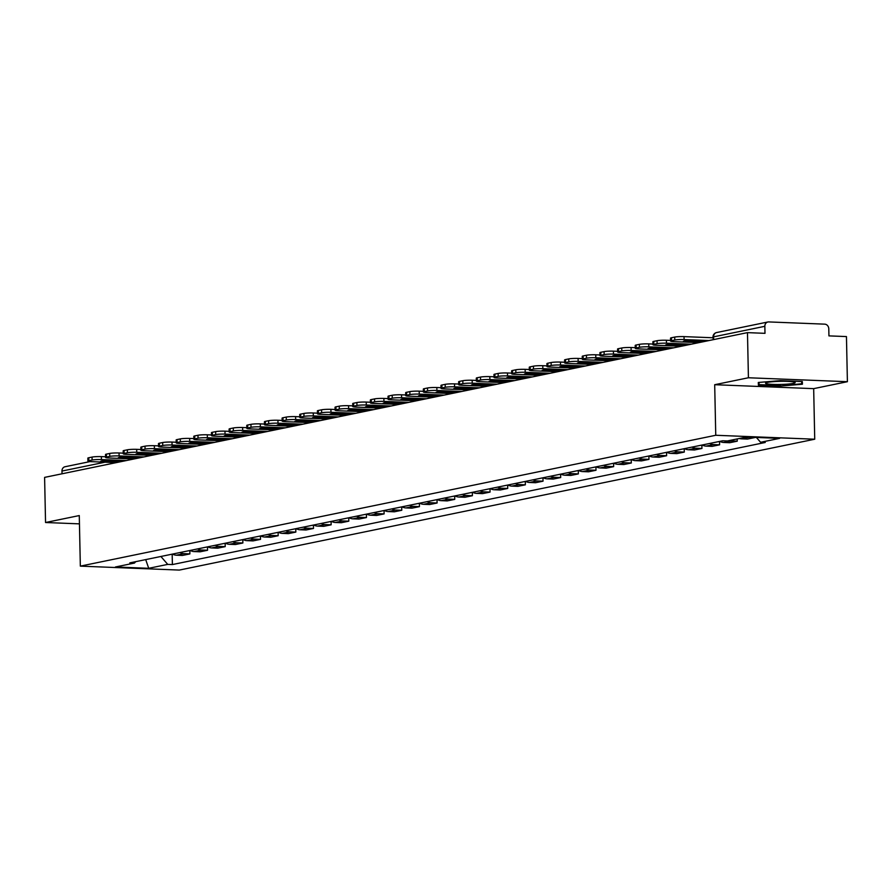 <?xml version="1.0" encoding="UTF-8"?>
<svg xmlns="http://www.w3.org/2000/svg" width="892" height="892" viewBox="0 0 892 892"><rect width="100%" height="100%" fill="white"/><g stroke="black" fill="none" stroke-linecap="round" stroke-linejoin="round"><path stroke-width="1.34" d="M847.4 381.698L748.421 377.762L747.474 332.627L44.6 477.387L45.548 522.511L79.276 515.565L80.336 566.13L179.314 570.077L814.731 439.21L813.671 388.644L847.4 381.698L846.452 336.574L828.936 335.883L828.791 328.847A4.56 3.936 78.4 0 0 824.732 324.153L768.703 321.923A4.56 3.936 78.4 0 0 767.878 321.99A4.56 3.936 78.4 0 0 764.845 326.305L713.567 336.864L713.02 339.729M748.421 377.762L714.693 384.708L715.752 435.274L80.336 566.13M747.474 332.627L764.99 333.329L764.845 326.305M45.548 522.511L79.444 523.86M62.027 473.797L61.972 471.054A4.56 3.936 -101.6 0 1 65.016 466.75L90.148 461.565M172.535 554.077A10.492 9.043 78.4 0 0 176.382 555.203L182.425 555.448L189.896 553.91L183.852 553.664A10.492 9.043 -101.6 0 1 180.006 552.538M189.829 550.52L189.896 553.91M190.186 550.442A10.492 9.043 78.4 0 0 194.043 551.568L200.087 551.802L207.546 550.264L201.514 550.029A10.492 9.043 -101.6 0 1 197.656 548.903M207.479 546.885L207.546 550.264M207.847 546.807A10.492 9.043 78.4 0 0 211.705 547.933L217.737 548.167L225.208 546.629L219.164 546.395A10.492 9.043 -101.6 0 1 215.318 545.268M225.141 543.25L225.208 546.629M225.498 543.172A10.492 9.043 78.4 0 0 229.355 544.298L235.399 544.533L242.869 542.994L236.826 542.76A10.492 9.043 -101.6 0 1 232.968 541.634M242.791 539.604L242.869 542.994M243.159 539.537A10.492 9.043 78.4 0 0 247.017 540.652L253.049 540.898L260.52 539.359L254.488 539.114A10.492 9.043 -101.6 0 1 250.63 537.999M260.453 535.969L260.52 539.359M260.81 535.902A10.492 9.043 78.4 0 0 264.668 537.017L270.711 537.263L278.181 535.724L272.138 535.479A10.492 9.043 -101.6 0 1 268.28 534.364M278.103 532.334L278.181 535.724M278.471 532.256A10.492 9.043 78.4 0 0 282.329 533.383L288.361 533.628L295.832 532.089L289.8 531.844A10.492 9.043 -101.6 0 1 285.942 530.718M295.765 528.7L295.832 532.089M296.122 528.621A10.492 9.043 78.4 0 0 299.98 529.748L306.023 529.993L313.493 528.454L307.45 528.209A10.492 9.043 -101.6 0 1 303.592 527.083M313.415 525.065L313.493 528.454M313.783 524.987A10.492 9.043 78.4 0 0 317.641 526.113L323.673 526.347L331.144 524.808L325.112 524.574A10.492 9.043 -101.6 0 1 321.254 523.448M331.077 521.43L331.144 524.808M331.445 521.352A10.492 9.043 78.4 0 0 335.292 522.478L341.335 522.712L348.805 521.173L342.762 520.939A10.492 9.043 -101.6 0 1 338.915 519.813M348.739 517.795L348.805 521.173M349.095 517.717A10.492 9.043 78.4 0 0 352.953 518.843L358.997 519.077L366.456 517.538L360.424 517.304A10.492 9.043 -101.6 0 1 356.566 516.178M366.389 514.149L366.456 517.538M366.757 514.082A10.492 9.043 78.4 0 0 370.615 515.197L376.647 515.442L384.118 513.904L378.085 513.669A10.492 9.043 -101.6 0 1 374.227 512.543M384.051 510.514L384.118 513.904M384.407 510.447A10.492 9.043 78.4 0 0 388.265 511.562L394.309 511.807L401.779 510.269L395.736 510.023A10.492 9.043 -101.6 0 1 391.878 508.908M401.701 506.879L401.779 510.269M402.069 506.801A10.492 9.043 78.4 0 0 405.927 507.927L411.959 508.172L419.43 506.634L413.397 506.388A10.492 9.043 -101.6 0 1 409.54 505.262M419.363 503.244L419.43 506.634M419.719 503.166A10.492 9.043 78.4 0 0 423.577 504.292L429.621 504.538L437.091 502.999L431.048 502.753A10.492 9.043 -101.6 0 1 427.19 501.627M437.013 499.609L437.091 502.999M437.381 499.531A10.492 9.043 78.4 0 0 441.239 500.657L447.271 500.903L454.742 499.364L448.709 499.119A10.492 9.043 -101.6 0 1 444.852 497.992M454.675 495.974L454.742 499.364M455.031 495.896A10.492 9.043 78.4 0 0 458.889 497.022L464.933 497.257L472.403 495.718L466.36 495.484A10.492 9.043 -101.6 0 1 462.502 494.358M472.325 492.339L472.403 495.718M472.693 492.261A10.492 9.043 78.4 0 0 476.551 493.387L482.583 493.622L490.054 492.083L484.022 491.849A10.492 9.043 -101.6 0 1 480.164 490.723M489.987 488.704L490.054 492.083M490.355 488.626A10.492 9.043 78.4 0 0 494.201 489.753L500.245 489.987L507.715 488.448L501.672 488.214A10.492 9.043 -101.6 0 1 497.825 487.088M507.648 485.058L507.715 488.448M508.005 484.992A10.492 9.043 78.4 0 0 511.863 486.107L517.906 486.352L525.366 484.813L519.334 484.568A10.492 9.043 -101.6 0 1 515.476 483.453M525.299 481.424L525.366 484.813M525.667 481.357A10.492 9.043 78.4 0 0 529.525 482.472L535.557 482.717L543.027 481.178L536.995 480.933A10.492 9.043 -101.6 0 1 533.137 479.818M542.96 477.789L543.027 481.178M543.317 477.711A10.492 9.043 78.4 0 0 547.175 478.837L553.218 479.082L560.689 477.543L554.646 477.298A10.492 9.043 -101.6 0 1 550.788 476.172M560.611 474.154L560.689 477.543M560.979 474.076A10.492 9.043 78.4 0 0 564.837 475.202L570.869 475.447L578.339 473.908L572.307 473.663A10.492 9.043 -101.6 0 1 568.449 472.537M578.272 470.519L578.339 473.908M578.629 470.441A10.492 9.043 78.4 0 0 582.487 471.567L588.53 471.801L596.001 470.262L589.958 470.028A10.492 9.043 -101.6 0 1 586.1 468.902M595.923 466.884L596.001 470.262M596.291 466.806A10.492 9.043 78.4 0 0 600.149 467.932L606.181 468.166L613.651 466.627L607.619 466.393A10.492 9.043 -101.6 0 1 603.761 465.267M613.584 463.249L613.651 466.627M613.941 463.171A10.492 9.043 78.4 0 0 617.799 464.297L623.842 464.531L631.313 462.993L625.27 462.758A10.492 9.043 -101.6 0 1 621.412 461.632M631.235 459.603L631.313 462.993M631.603 459.536A10.492 9.043 78.4 0 0 635.461 460.651L641.493 460.896L648.963 459.358L642.931 459.124A10.492 9.043 -101.6 0 1 639.073 457.997M648.897 455.968L648.963 459.358M649.264 455.901A10.492 9.043 78.4 0 0 653.111 457.016L659.155 457.262L666.625 455.723L660.582 455.478A10.492 9.043 -101.6 0 1 656.735 454.363M666.558 452.333L666.625 455.723M666.915 452.255A10.492 9.043 78.4 0 0 670.773 453.381L676.816 453.627L684.287 452.088L678.243 451.843A10.492 9.043 -101.6 0 1 674.385 450.716M684.209 448.698L684.287 452.088M684.577 448.62A10.492 9.043 78.4 0 0 688.434 449.746L694.467 449.992L701.937 448.453L695.905 448.208A10.492 9.043 -101.6 0 1 692.047 447.082M701.87 445.063L701.937 448.453M702.227 444.985A10.492 9.043 78.4 0 0 706.085 446.112L712.128 446.357L719.599 444.818L713.555 444.573A10.492 9.043 -101.6 0 1 709.697 443.447M719.521 441.428L719.599 444.818M719.889 441.35A10.492 9.043 78.4 0 0 723.746 442.477L729.779 442.711L737.249 441.172L731.217 440.938A10.492 9.043 -101.6 0 1 729.154 440.581M737.205 438.931L737.249 441.172M739.345 438.485A10.492 9.043 78.4 0 0 741.397 438.842L747.44 439.076L754.911 437.537L748.867 437.303A10.492 9.043 -101.6 0 1 747.306 437.08M160.895 556.474L167.729 564.391L148.719 568.304L115.458 566.977L134.469 563.064L135.707 561.659M167.729 564.391L172.39 564.569L765.247 442.477L760.586 442.287L779.608 438.373L746.348 437.047L727.326 440.96L722.676 440.782L129.819 562.874L134.469 563.064M814.731 439.21L715.752 435.274M813.671 388.644L714.693 384.708M780.255 380.65L758.3 382.467L758.412 385.154L780.467 386.035L802.421 384.218L802.321 381.531L780.255 380.65M172.167 554.155L172.39 564.569M760.586 442.287L756.405 437.448M148.719 568.304L145.697 559.607M801.64 381.508L801.73 383.738L780.467 386.035M758.356 382.456L758.412 385.154M126.329 460.551L101.432 459.57A6.846 0.725 178.8 0 0 92.099 460.027L92.043 457.083A6.846 0.725 -1.2 0 1 101.376 456.615L105.557 456.782M116.261 462.636L91.363 461.643A6.846 0.725 178.8 0 1 87.918 461.086A6.846 0.725 178.8 0 1 88.821 460.707L92.099 460.027M87.918 461.086L87.851 458.131A6.846 0.725 -1.2 0 1 88.754 457.752L88.821 460.707M92.043 457.083L88.754 457.752M118.692 462.134L100.606 461.409A14.138 1.494 178.8 0 1 105.814 460.339L123.899 461.053M780.422 384.452A14.83 1.572 178.8 0 0 794.917 382.289A14.83 1.572 178.8 0 0 780.288 381.319A14.83 1.572 178.8 0 0 765.782 382.902A14.83 1.572 178.8 0 0 780.422 384.452M801.685 381.508L801.73 383.738M780.455 385.489L759.081 384.642L758.992 382.4M143.991 456.916L119.093 455.923A6.846 0.725 178.8 0 0 109.761 456.392L109.694 453.448A6.846 0.725 -1.2 0 1 119.026 452.98L123.219 453.147M133.911 458.99L109.025 457.997A6.846 0.725 178.8 0 1 105.568 457.451A6.846 0.725 178.8 0 1 106.471 457.072L109.761 456.392M105.568 457.451L105.512 454.496A6.846 0.725 -1.2 0 1 106.416 454.117L106.471 457.072M109.694 453.448L106.416 454.117M136.342 458.488L118.268 457.774A14.138 1.494 178.8 0 1 123.475 456.704L141.549 457.418M161.642 453.281L136.755 452.289A6.846 0.725 178.8 0 0 127.411 452.757L127.355 449.802A6.846 0.725 -1.2 0 1 136.688 449.345L140.869 449.512M151.573 455.355L126.675 454.363A6.846 0.725 178.8 0 1 123.23 453.805A6.846 0.725 178.8 0 1 124.133 453.426L127.411 452.757M123.23 453.805L123.174 450.861A6.846 0.725 -1.2 0 1 124.066 450.482L124.133 453.426M127.355 449.802L124.066 450.482M154.004 454.853L135.93 454.139A14.138 1.494 178.8 0 1 141.126 453.069L159.211 453.783M179.303 449.646L154.405 448.654A6.846 0.725 178.8 0 0 145.073 449.122L145.006 446.167A6.846 0.725 -1.2 0 1 154.349 445.71L158.531 445.877M169.224 451.72L144.337 450.728A6.846 0.725 178.8 0 1 140.891 450.17A6.846 0.725 178.8 0 1 141.795 449.791L145.073 449.122M140.891 450.17L140.825 447.227A6.846 0.725 -1.2 0 1 141.728 446.847L141.795 449.791M145.006 446.167L141.728 446.847M171.665 451.218L153.58 450.505A14.138 1.494 178.8 0 1 158.787 449.423L176.861 450.148M196.954 446.011L172.067 445.019A6.846 0.725 178.8 0 0 162.723 445.487L162.667 442.532A6.846 0.725 -1.2 0 1 172 442.075L176.181 442.242M186.885 448.085L161.987 447.093A6.846 0.725 178.8 0 1 158.542 446.535A6.846 0.725 178.8 0 1 159.445 446.156L162.723 445.487M158.542 446.535L158.486 443.592A6.846 0.725 -1.2 0 1 159.389 443.212L159.445 446.156M162.667 442.532L159.389 443.212M189.316 447.583L171.242 446.859A14.138 1.494 178.8 0 1 176.449 445.788L194.523 446.513M214.615 442.376L189.717 441.384A6.846 0.725 178.8 0 0 180.385 441.841L180.318 438.897A6.846 0.725 -1.2 0 1 189.661 438.429L193.843 438.596M204.536 444.45L179.649 443.458A6.846 0.725 178.8 0 1 176.203 442.9A6.846 0.725 178.8 0 1 177.107 442.521L180.385 441.841M176.203 442.9L176.137 439.957A6.846 0.725 -1.2 0 1 177.04 439.578L177.107 442.521M180.318 438.897L177.04 439.578M206.977 443.948L188.892 443.224A14.138 1.494 178.8 0 1 194.099 442.153L212.185 442.878M232.266 438.741L207.379 437.749A6.846 0.725 178.8 0 0 198.046 438.206L197.979 435.263A6.846 0.725 -1.2 0 1 207.312 434.794L211.504 434.962M222.197 440.815L197.299 439.823A6.846 0.725 178.8 0 1 193.854 439.265A6.846 0.725 178.8 0 1 194.757 438.886L198.046 438.206M193.854 439.265L193.798 436.322A6.846 0.725 -1.2 0 1 194.701 435.932L194.757 438.886M197.979 435.263L194.701 435.932M224.628 440.313L206.554 439.589A14.138 1.494 178.8 0 1 211.761 438.518L229.835 439.243M249.927 435.106L225.029 434.114A6.846 0.725 178.8 0 0 215.697 434.571L215.641 431.628A6.846 0.725 -1.2 0 1 224.974 431.159L229.155 431.327M239.848 437.18L214.961 436.188A6.846 0.725 178.8 0 1 211.515 435.63A6.846 0.725 178.8 0 1 212.419 435.251L215.697 434.571M211.515 435.63L211.449 432.676A6.846 0.725 -1.2 0 1 212.352 432.297L212.419 435.251M215.641 431.628L212.352 432.297M242.29 436.679L224.204 435.954A14.138 1.494 178.8 0 1 229.411 434.883L247.497 435.597M267.578 431.46L242.691 430.468A6.846 0.725 178.8 0 0 233.358 430.936L233.291 427.993A6.846 0.725 -1.2 0 1 242.624 427.524L246.816 427.692M257.509 433.534L232.611 432.553A6.846 0.725 178.8 0 1 229.166 431.996A6.846 0.725 178.8 0 1 230.069 431.617L233.358 430.936M229.166 431.996L229.11 429.041A6.846 0.725 -1.2 0 1 230.013 428.662L230.069 431.617M233.291 427.993L230.013 428.662M259.94 433.044L241.866 432.319A14.138 1.494 178.8 0 1 247.073 431.249L265.147 431.962M285.239 427.825L260.341 426.833A6.846 0.725 178.8 0 0 251.009 427.301L250.953 424.347A6.846 0.725 -1.2 0 1 260.286 423.89L264.467 424.057M275.171 429.899L250.273 428.907A6.846 0.725 178.8 0 1 246.828 428.361A6.846 0.725 178.8 0 1 247.731 427.97L251.009 427.301M246.828 428.361L246.761 425.406A6.846 0.725 -1.2 0 1 247.664 425.027L247.731 427.97M250.953 424.347L247.664 425.027M277.602 429.398L259.516 428.684A14.138 1.494 178.8 0 1 264.723 427.614L282.809 428.327M302.901 424.191L278.003 423.198A6.846 0.725 178.8 0 0 268.67 423.667L268.603 420.712A6.846 0.725 -1.2 0 1 277.936 420.255L282.128 420.422M292.821 426.264L267.935 425.272A6.846 0.725 178.8 0 1 264.489 424.715A6.846 0.725 178.8 0 1 265.381 424.336L268.67 423.667M264.489 424.715L264.422 421.771A6.846 0.725 -1.2 0 1 265.325 421.392L265.381 424.336M268.603 420.712L265.325 421.392M295.252 425.763L277.178 425.049A14.138 1.494 178.8 0 1 282.385 423.979L300.459 424.692M320.551 420.556L295.665 419.563A6.846 0.725 178.8 0 0 286.321 420.032L286.265 417.077A6.846 0.725 -1.2 0 1 295.598 416.62L299.779 416.787M310.483 422.63L285.585 421.637A6.846 0.725 178.8 0 1 282.14 421.08A6.846 0.725 178.8 0 1 283.043 420.701L286.321 420.032M282.14 421.08L282.084 418.136A6.846 0.725 -1.2 0 1 282.976 417.757L283.043 420.701M286.265 417.077L282.976 417.757M312.914 422.128L294.839 421.414A14.138 1.494 178.8 0 1 300.035 420.333L318.121 421.057M338.213 416.921L313.315 415.928A6.846 0.725 178.8 0 0 303.982 416.386L303.916 413.442A6.846 0.725 -1.2 0 1 313.259 412.985L317.44 413.152M328.133 418.995L303.247 418.002A6.846 0.725 178.8 0 1 299.801 417.445A6.846 0.725 178.8 0 1 300.704 417.066L303.982 416.386M299.801 417.445L299.734 414.501A6.846 0.725 -1.2 0 1 300.637 414.122L300.704 417.066M303.916 413.442L300.637 414.122M330.575 418.493L312.49 417.768A14.138 1.494 178.8 0 1 317.697 416.698L335.771 417.423M355.863 413.286L330.977 412.294A6.846 0.725 178.8 0 0 321.633 412.751L321.577 409.807A6.846 0.725 -1.2 0 1 330.91 409.339L335.091 409.506M345.795 415.36L320.897 414.367A6.846 0.725 178.8 0 1 317.452 413.81A6.846 0.725 178.8 0 1 318.355 413.431L321.633 412.751M317.452 413.81L317.396 410.866A6.846 0.725 -1.2 0 1 318.299 410.487L318.355 413.431M321.577 409.807L318.299 410.487M348.226 414.858L330.151 414.133A14.138 1.494 178.8 0 1 335.359 413.063L353.433 413.788M373.525 409.651L348.627 408.659A6.846 0.725 178.8 0 0 339.295 409.116L339.228 406.172A6.846 0.725 -1.2 0 1 348.571 405.704L352.753 405.871M363.445 411.725L338.559 410.733A6.846 0.725 178.8 0 1 335.113 410.175A6.846 0.725 178.8 0 1 336.016 409.796L339.295 409.116M335.113 410.175L335.046 407.22A6.846 0.725 -1.2 0 1 335.95 406.841L336.016 409.796M339.228 406.172L335.95 406.841M365.887 411.223L347.802 410.498A14.138 1.494 178.8 0 1 353.009 409.428L371.094 410.153M391.175 406.005L366.289 405.024A6.846 0.725 178.8 0 0 356.956 405.481L356.889 402.537A6.846 0.725 -1.2 0 1 366.222 402.069L370.414 402.236M381.107 408.09L356.209 407.098A6.846 0.725 178.8 0 1 352.764 406.54A6.846 0.725 178.8 0 1 353.667 406.161L356.956 405.481M352.764 406.54L352.708 403.585A6.846 0.725 -1.2 0 1 353.611 403.206L353.667 406.161M356.889 402.537L353.611 403.206M383.538 407.588L365.464 406.863A14.138 1.494 178.8 0 1 370.671 405.793L388.745 406.507M408.837 402.37L383.939 401.378A6.846 0.725 178.8 0 0 374.607 401.846L374.551 398.902A6.846 0.725 -1.2 0 1 383.883 398.434L388.065 398.601M398.757 404.444L373.871 403.452A6.846 0.725 178.8 0 1 370.425 402.905A6.846 0.725 178.8 0 1 371.328 402.526L374.607 401.846M370.425 402.905L370.358 399.95A6.846 0.725 -1.2 0 1 371.262 399.571L371.328 402.526M374.551 398.902L371.262 399.571M401.199 403.942L383.114 403.229A14.138 1.494 178.8 0 1 388.321 402.158L406.406 402.872M426.488 398.735L401.601 397.743A6.846 0.725 178.8 0 0 392.268 398.211L392.201 395.256A6.846 0.725 -1.2 0 1 401.534 394.799L405.726 394.966M416.419 400.809L391.521 399.817A6.846 0.725 178.8 0 1 388.076 399.259A6.846 0.725 178.8 0 1 388.979 398.88L392.268 398.211M388.076 399.259L388.02 396.316A6.846 0.725 -1.2 0 1 388.923 395.937L388.979 398.88M392.201 395.256L388.923 395.937M418.85 400.307L400.776 399.594A14.138 1.494 178.8 0 1 405.983 398.523L424.057 399.237M444.149 395.1L419.251 394.108A6.846 0.725 178.8 0 0 409.919 394.576L409.863 391.621A6.846 0.725 -1.2 0 1 419.195 391.164L423.377 391.332M434.081 397.174L409.183 396.182A6.846 0.725 178.8 0 1 405.737 395.624A6.846 0.725 178.8 0 1 406.64 395.245L409.919 394.576M405.737 395.624L405.67 392.681A6.846 0.725 -1.2 0 1 406.574 392.302L406.64 395.245M409.863 391.621L406.574 392.302M436.511 396.672L418.426 395.959A14.138 1.494 178.8 0 1 423.633 394.877L441.718 395.602M461.811 391.465L436.913 390.473A6.846 0.725 178.8 0 0 427.58 390.941L427.513 387.987A6.846 0.725 -1.2 0 1 436.846 387.529L441.038 387.697M451.731 393.539L426.844 392.547A6.846 0.725 178.8 0 1 423.399 391.989A6.846 0.725 178.8 0 1 424.291 391.61L427.58 390.941M423.399 391.989L423.332 389.046A6.846 0.725 -1.2 0 1 424.235 388.667L424.291 391.61M427.513 387.987L424.235 388.667M454.162 393.038L436.088 392.313A14.138 1.494 178.8 0 1 441.295 391.242L459.369 391.967M479.461 387.83L454.574 386.838A6.846 0.725 178.8 0 0 445.231 387.295L445.175 384.352A6.846 0.725 -1.2 0 1 454.507 383.883L458.689 384.051M469.393 389.904L444.495 388.912A6.846 0.725 178.8 0 1 441.049 388.355A6.846 0.725 178.8 0 1 441.953 387.975L445.231 387.295M441.049 388.355L440.994 385.411A6.846 0.725 -1.2 0 1 441.886 385.032L441.953 387.975M445.175 384.352L441.886 385.032M471.823 389.403L453.749 388.678A14.138 1.494 178.8 0 1 458.945 387.607L477.03 388.332M497.123 384.196L472.225 383.203A6.846 0.725 178.8 0 0 462.892 383.66L462.825 380.717A6.846 0.725 -1.2 0 1 472.169 380.248L476.35 380.416M487.043 386.269L462.156 385.277A6.846 0.725 178.8 0 1 458.711 384.72A6.846 0.725 178.8 0 1 459.614 384.34L462.892 383.66M458.711 384.72L458.644 381.776A6.846 0.725 -1.2 0 1 459.547 381.386L459.614 384.34M462.825 380.717L459.547 381.386M489.485 385.768L471.4 385.043A14.138 1.494 178.8 0 1 476.607 383.973L494.681 384.697M514.773 380.561L489.886 379.568A6.846 0.725 178.8 0 0 480.543 380.025L480.487 377.082A6.846 0.725 -1.2 0 1 489.82 376.614L494.001 376.781M504.705 382.635L479.807 381.642A6.846 0.725 178.8 0 1 476.361 381.085A6.846 0.725 178.8 0 1 477.265 380.706L480.543 380.025M476.361 381.085L476.306 378.13A6.846 0.725 -1.2 0 1 477.209 377.751L477.265 380.706M480.487 377.082L477.209 377.751M507.135 382.133L489.061 381.408A14.138 1.494 178.8 0 1 494.268 380.338L512.342 381.051M532.435 376.915L507.537 375.922A6.846 0.725 178.8 0 0 498.204 376.391L498.137 373.447A6.846 0.725 -1.2 0 1 507.481 372.979L511.662 373.146M522.355 378.988L497.468 378.007A6.846 0.725 178.8 0 1 494.023 377.45A6.846 0.725 178.8 0 1 494.926 377.071L498.204 376.391M494.023 377.45L493.956 374.495A6.846 0.725 -1.2 0 1 494.859 374.116L494.926 377.071M498.137 373.447L494.859 374.116M524.797 378.498L506.712 377.773A14.138 1.494 178.8 0 1 511.919 376.703L530.004 377.416M550.085 373.28L525.198 372.287A6.846 0.725 178.8 0 0 515.866 372.756L515.799 369.801A6.846 0.725 -1.2 0 1 525.132 369.344L529.324 369.511M540.017 375.354L515.119 374.361A6.846 0.725 178.8 0 1 511.673 373.815A6.846 0.725 178.8 0 1 512.577 373.425L515.866 372.756M511.673 373.815L511.618 370.86A6.846 0.725 -1.2 0 1 512.521 370.481L512.577 373.425M515.799 369.801L512.521 370.481M542.447 374.852L524.373 374.138A14.138 1.494 178.8 0 1 529.58 373.068L547.655 373.781M567.747 369.645L542.849 368.652A6.846 0.725 178.8 0 0 533.516 369.121L533.461 366.166A6.846 0.725 -1.2 0 1 542.793 365.709L546.974 365.876M557.678 371.719L532.78 370.726A6.846 0.725 178.8 0 1 529.335 370.169A6.846 0.725 178.8 0 1 530.238 369.79L533.516 369.121M529.335 370.169L529.268 367.225A6.846 0.725 -1.2 0 1 530.171 366.846L530.238 369.79M533.461 366.166L530.171 366.846M560.109 371.217L542.024 370.503A14.138 1.494 178.8 0 1 547.231 369.433L565.316 370.147M585.397 366.01L560.51 365.018A6.846 0.725 178.8 0 0 551.178 365.486L551.111 362.531A6.846 0.725 -1.2 0 1 560.444 362.074L564.636 362.241M575.329 368.084L550.431 367.091A6.846 0.725 178.8 0 1 546.986 366.534A6.846 0.725 178.8 0 1 547.889 366.155L551.178 365.486M546.986 366.534L546.93 363.59A6.846 0.725 -1.2 0 1 547.833 363.211L547.889 366.155M551.111 362.531L547.833 363.211M577.76 367.582L559.685 366.868A14.138 1.494 178.8 0 1 564.892 365.787L582.967 366.512M603.059 362.375L578.161 361.383A6.846 0.725 178.8 0 0 568.828 361.84L568.773 358.896A6.846 0.725 -1.2 0 1 578.105 358.439L582.286 358.606M592.99 364.449L568.092 363.457A6.846 0.725 178.8 0 1 564.647 362.899A6.846 0.725 178.8 0 1 565.55 362.52L568.828 361.84M564.647 362.899L564.58 359.955A6.846 0.725 -1.2 0 1 565.483 359.576L565.55 362.52M568.773 358.896L565.483 359.576M595.421 363.947L577.336 363.222A14.138 1.494 178.8 0 1 582.543 362.152L600.628 362.877M620.721 358.74L595.823 357.748A6.846 0.725 178.8 0 0 586.49 358.205L586.423 355.261A6.846 0.725 -1.2 0 1 595.756 354.793L599.948 354.96M610.641 360.814L585.754 359.822A6.846 0.725 178.8 0 1 582.309 359.264A6.846 0.725 178.8 0 1 583.201 358.885L586.49 358.205M582.309 359.264L582.242 356.321A6.846 0.725 -1.2 0 1 583.145 355.941L583.201 358.885M586.423 355.261L583.145 355.941M613.072 360.312L594.997 359.587A14.138 1.494 178.8 0 1 600.204 358.517L618.279 359.242M638.371 355.105L613.484 354.113A6.846 0.725 178.8 0 0 604.14 354.57L604.085 351.626A6.846 0.725 -1.2 0 1 613.417 351.158L617.598 351.325M628.303 357.179L603.405 356.187A6.846 0.725 178.8 0 1 599.959 355.629A6.846 0.725 178.8 0 1 600.862 355.25L604.14 354.57M599.959 355.629L599.903 352.675A6.846 0.725 -1.2 0 1 600.795 352.295L600.862 355.25M604.085 351.626L600.795 352.295M630.733 356.677L612.659 355.953A14.138 1.494 178.8 0 1 617.866 354.882L635.94 355.607M656.033 351.459L631.135 350.478A6.846 0.725 178.8 0 0 621.802 350.935L621.735 347.992A6.846 0.725 -1.2 0 1 631.079 347.523L635.26 347.69M645.953 353.544L621.066 352.552A6.846 0.725 178.8 0 1 617.621 351.994A6.846 0.725 178.8 0 1 618.524 351.615L621.802 350.935M617.621 351.994L617.554 349.04A6.846 0.725 -1.2 0 1 618.457 348.66L618.524 351.615M621.735 347.992L618.457 348.66M648.395 353.042L630.309 352.318A14.138 1.494 178.8 0 1 635.517 351.247L653.591 351.961M673.683 347.824L648.796 346.832A6.846 0.725 178.8 0 0 639.452 347.3L639.397 344.357A6.846 0.725 -1.2 0 1 648.729 343.888L652.922 344.056M663.615 349.898L638.717 348.906A6.846 0.725 178.8 0 1 635.271 348.359A6.846 0.725 178.8 0 1 636.174 347.98L639.452 347.3M635.271 348.359L635.216 345.405A6.846 0.725 -1.2 0 1 636.119 345.026L636.174 347.98M639.397 344.357L636.119 345.026M666.045 349.396L647.971 348.683A14.138 1.494 178.8 0 1 653.178 347.612L671.252 348.326M691.345 344.189L666.447 343.197A6.846 0.725 178.8 0 0 657.114 343.665L657.058 340.711A6.846 0.725 -1.2 0 1 666.391 340.253L670.572 340.421M681.265 346.263L656.378 345.271A6.846 0.725 178.8 0 1 652.933 344.713A6.846 0.725 178.8 0 1 653.836 344.334L657.114 343.665M652.933 344.713L652.866 341.77A6.846 0.725 -1.2 0 1 653.769 341.391L653.836 344.334M657.058 340.711L653.769 341.391M683.707 345.762L665.622 345.048A14.138 1.494 178.8 0 1 670.829 343.978L688.914 344.691M708.995 340.554L684.108 339.562A6.846 0.725 178.8 0 0 674.776 340.03L674.709 337.076A6.846 0.725 -1.2 0 1 684.041 336.618L712.987 337.767M698.927 342.628L674.029 341.636A6.846 0.725 178.8 0 1 670.583 341.078A6.846 0.725 178.8 0 1 671.486 340.699L674.776 340.03M670.583 341.078L670.528 338.135A6.846 0.725 -1.2 0 1 671.431 337.756L671.486 340.699M674.709 337.076L671.431 337.756M701.357 342.127L683.283 341.413A14.138 1.494 178.8 0 1 688.49 340.331L706.564 341.056M731.217 440.938L723.746 442.477M713.555 444.573L706.085 446.112M695.905 448.208L688.434 449.746M678.243 451.843L670.773 453.381M660.582 455.478L653.111 457.016M642.931 459.124L635.461 460.651M625.27 462.758L617.799 464.297M607.619 466.393L600.149 467.932M589.958 470.028L582.487 471.567M572.307 473.663L564.837 475.202M554.646 477.298L547.175 478.837M536.995 480.933L529.525 482.472M519.334 484.568L511.863 486.107M501.672 488.214L494.201 489.753M484.022 491.849L476.551 493.387M466.36 495.484L458.889 497.022M448.709 499.119L441.239 500.657M431.048 502.753L423.577 504.292M413.397 506.388L405.927 507.927M395.736 510.023L388.265 511.562M378.085 513.669L370.615 515.197M360.424 517.304L352.953 518.843M342.762 520.939L335.292 522.478M325.112 524.574L317.641 526.113M307.45 528.209L299.98 529.748M289.8 531.844L282.329 533.383M272.138 535.479L264.668 537.017M254.488 539.114L247.017 540.652M236.826 542.76L229.355 544.298M219.164 546.395L211.705 547.933M201.514 550.029L194.043 551.568M183.852 553.664L176.382 555.203M748.867 437.303L741.397 438.842M113.306 463.238L113.284 462.513M105.055 462.19L61.972 471.054M713.633 339.607L713.567 336.864A4.56 3.936 78.4 0 1 716.611 332.549A4.56 4.56 0 0 0 712.976 337.109M101.376 456.615L101.432 459.57M119.026 452.98L119.093 455.923M136.688 449.345L136.755 452.289M154.349 445.71L154.405 448.654M172 442.075L172.067 445.019M189.661 438.429L189.717 441.384M207.312 434.794L207.379 437.749M224.974 431.159L225.029 434.114M242.624 427.524L242.691 430.468M260.286 423.89L260.341 426.833M277.936 420.255L278.003 423.198M295.598 416.62L295.665 419.563M313.259 412.985L313.315 415.928M330.91 409.339L330.977 412.294M348.571 405.704L348.627 408.659M366.222 402.069L366.289 405.024M383.883 398.434L383.939 401.378M401.534 394.799L401.601 397.743M419.195 391.164L419.251 394.108M436.846 387.529L436.913 390.473M454.507 383.883L454.574 386.838M472.169 380.248L472.225 383.203M489.82 376.614L489.886 379.568M507.481 372.979L507.537 375.922M525.132 369.344L525.198 372.287M542.793 365.709L542.849 368.652M560.444 362.074L560.51 365.018M578.105 358.439L578.161 361.383M595.756 354.793L595.823 357.748M613.417 351.158L613.484 354.113M631.079 347.523L631.135 350.478M648.729 343.888L648.796 346.832M666.391 340.253L666.447 343.197M684.041 336.618L684.108 339.562M131.258 458.889A4.56 4.56 0 0 0 130.823 459.636M148.908 455.255A4.56 4.56 0 0 0 148.473 455.99M166.57 451.62A4.56 4.56 0 0 0 166.135 452.356M184.22 447.985A4.56 4.56 0 0 0 183.785 448.721M201.882 444.339A4.56 4.56 0 0 0 201.447 445.086M219.532 440.704A4.56 4.56 0 0 0 219.097 441.451M237.194 437.069A4.56 4.56 0 0 0 236.759 437.816M254.856 433.434A4.56 4.56 0 0 0 254.421 434.181M272.506 429.799A4.56 4.56 0 0 0 272.071 430.535M290.168 426.164A4.56 4.56 0 0 0 289.733 426.9M307.818 422.529A4.56 4.56 0 0 0 307.383 423.265M325.48 418.883A4.56 4.56 0 0 0 325.045 419.63M343.13 415.248A4.56 4.56 0 0 0 342.695 415.995M360.792 411.613A4.56 4.56 0 0 0 360.357 412.36M378.442 407.978A4.56 4.56 0 0 0 378.007 408.726M396.104 404.344A4.56 4.56 0 0 0 395.669 405.091M413.765 400.709A4.56 4.56 0 0 0 413.33 401.445M431.416 397.074A4.56 4.56 0 0 0 430.981 397.81M449.077 393.439A4.56 4.56 0 0 0 448.643 394.175M466.728 389.793A4.56 4.56 0 0 0 466.293 390.54M484.389 386.158A4.56 4.56 0 0 0 483.955 386.905M502.04 382.523A4.56 4.56 0 0 0 501.605 383.27M519.702 378.888A4.56 4.56 0 0 0 519.267 379.635M537.352 375.253A4.56 4.56 0 0 0 536.917 375.989M555.014 371.618A4.56 4.56 0 0 0 554.579 372.354M572.675 367.983A4.56 4.56 0 0 0 572.24 368.719M590.326 364.337A4.56 4.56 0 0 0 589.891 365.084M607.987 360.702A4.56 4.56 0 0 0 607.552 361.45M625.638 357.068A4.56 4.56 0 0 0 625.203 357.815M643.299 353.433A4.56 4.56 0 0 0 642.864 354.18M660.95 349.798A4.56 4.56 0 0 0 660.515 350.545M678.611 346.163A4.56 4.56 0 0 0 678.176 346.899M696.262 342.528A4.56 4.56 0 0 0 695.827 343.264M716.611 332.549L767.878 321.99"/></g></svg>
